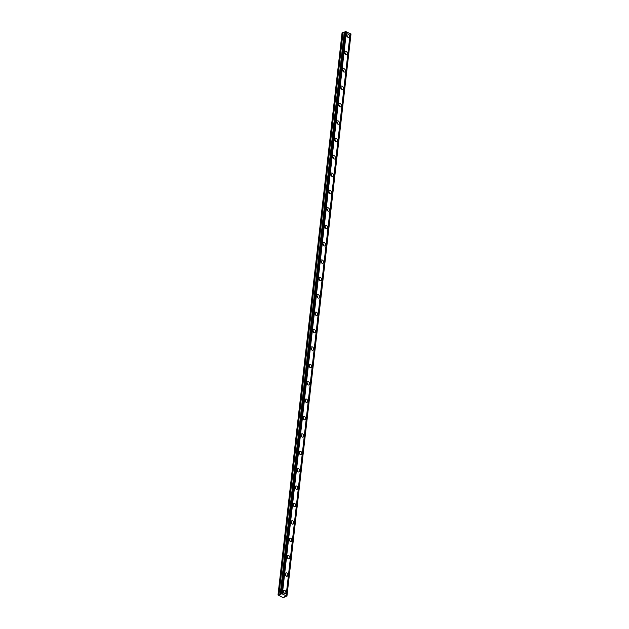 <?xml version="1.0" encoding="UTF-8"?>
<svg xmlns="http://www.w3.org/2000/svg" width="629" height="629" viewBox="0 0 629 629"><rect width="100%" height="100%" fill="white"/><g stroke="black" fill="none" stroke-linecap="round" stroke-linejoin="round"><path stroke-width="0.94" d="M286.942 596.182L284.253 596.496L284.591 597.149L282.893 597.511L278.01 594.971L280.534 594.696L281.525 593.619L345.573 31.458L350.99 34.029L286.942 596.182L286.109 595.726L350.156 33.565M283.215 591.346A1.769 1.266 67.7 0 0 283.797 593.116A1.769 1.266 67.7 0 0 285.228 593.603A1.769 1.266 67.7 0 0 285.896 592.581A1.769 1.266 67.7 0 0 285.314 590.804A1.769 1.266 67.7 0 0 283.883 590.324A1.769 1.266 67.7 0 0 283.215 591.346A1.769 1.266 67.7 0 1 284.025 593.336M346.603 34.98A1.769 1.266 67.7 0 0 347.192 36.757A1.769 1.266 67.7 0 0 348.615 37.237A1.769 1.266 67.7 0 0 349.284 36.215A1.769 1.266 67.7 0 0 348.702 34.446A1.769 1.266 67.7 0 0 347.271 33.958A1.769 1.266 67.7 0 0 346.603 34.98A1.769 1.266 67.7 0 1 347.412 36.977M344.621 52.372A1.769 1.266 67.7 0 0 345.211 54.141A1.769 1.266 67.7 0 0 346.634 54.629A1.769 1.266 67.7 0 0 347.302 53.607A1.769 1.266 67.7 0 0 346.721 51.83A1.769 1.266 67.7 0 0 345.29 51.35A1.769 1.266 67.7 0 0 344.621 52.372A1.769 1.266 67.7 0 1 345.431 54.361M342.64 69.756A1.769 1.266 67.7 0 0 343.23 71.533A1.769 1.266 67.7 0 0 344.661 72.013A1.769 1.266 67.7 0 0 345.321 70.991A1.769 1.266 67.7 0 0 344.739 69.214A1.769 1.266 67.7 0 0 343.308 68.734A1.769 1.266 67.7 0 0 342.64 69.756M340.659 87.14A1.769 1.266 67.7 0 0 341.248 88.917A1.769 1.266 67.7 0 0 342.679 89.397A1.769 1.266 67.7 0 0 343.348 88.375A1.769 1.266 67.7 0 0 342.758 86.605A1.769 1.266 67.7 0 0 341.327 86.118A1.769 1.266 67.7 0 0 340.659 87.14A1.769 1.266 67.7 0 1 341.476 89.129M338.677 104.532A1.769 1.266 67.7 0 0 339.267 106.301A1.769 1.266 67.7 0 0 340.698 106.788A1.769 1.266 67.7 0 0 341.366 105.758A1.769 1.266 67.7 0 0 340.776 103.989A1.769 1.266 67.7 0 0 339.346 103.51A1.769 1.266 67.7 0 0 338.677 104.532A1.769 1.266 67.7 0 1 339.495 106.521M336.696 121.916A1.769 1.266 67.7 0 0 337.286 123.685A1.769 1.266 67.7 0 0 338.716 124.172A1.769 1.266 67.7 0 0 339.385 123.15A1.769 1.266 67.7 0 0 338.795 121.373A1.769 1.266 67.7 0 0 337.364 120.894A1.769 1.266 67.7 0 0 336.696 121.916A1.769 1.266 67.7 0 1 337.514 123.905M334.722 139.3A1.769 1.266 67.7 0 0 335.304 141.077A1.769 1.266 67.7 0 0 336.735 141.556A1.769 1.266 67.7 0 0 337.403 140.534A1.769 1.266 67.7 0 0 336.814 138.757A1.769 1.266 67.7 0 0 335.383 138.278A1.769 1.266 67.7 0 0 334.722 139.3M332.741 156.684A1.769 1.266 67.7 0 0 333.323 158.461A1.769 1.266 67.7 0 0 334.754 158.94A1.769 1.266 67.7 0 0 335.422 157.918A1.769 1.266 67.7 0 0 334.832 156.149A1.769 1.266 67.7 0 0 333.409 155.662A1.769 1.266 67.7 0 0 332.741 156.684A1.769 1.266 67.7 0 1 333.551 158.681M330.76 174.076A1.769 1.266 67.7 0 0 331.341 175.845A1.769 1.266 67.7 0 0 332.772 176.332A1.769 1.266 67.7 0 0 333.441 175.31A1.769 1.266 67.7 0 0 332.851 173.533A1.769 1.266 67.7 0 0 331.428 173.054A1.769 1.266 67.7 0 0 330.76 174.076M328.778 191.46A1.769 1.266 67.7 0 0 329.36 193.237A1.769 1.266 67.7 0 0 330.791 193.716A1.769 1.266 67.7 0 0 331.459 192.694A1.769 1.266 67.7 0 0 330.87 190.917A1.769 1.266 67.7 0 0 329.447 190.438A1.769 1.266 67.7 0 0 328.778 191.46M326.797 208.844A1.769 1.266 67.7 0 0 327.379 210.621A1.769 1.266 67.7 0 0 328.81 211.1A1.769 1.266 67.7 0 0 329.478 210.078A1.769 1.266 67.7 0 0 328.888 208.309A1.769 1.266 67.7 0 0 327.465 207.822A1.769 1.266 67.7 0 0 326.797 208.844M324.816 226.236A1.769 1.266 67.7 0 0 325.397 228.005A1.769 1.266 67.7 0 0 326.828 228.492A1.769 1.266 67.7 0 0 327.497 227.47A1.769 1.266 67.7 0 0 326.907 225.693A1.769 1.266 67.7 0 0 325.484 225.213A1.769 1.266 67.7 0 0 324.816 226.236A1.769 1.266 67.7 0 1 325.625 228.225M322.834 243.62A1.769 1.266 67.7 0 0 323.416 245.396A1.769 1.266 67.7 0 0 324.847 245.876A1.769 1.266 67.7 0 0 325.515 244.854A1.769 1.266 67.7 0 0 324.934 243.077A1.769 1.266 67.7 0 0 323.503 242.597A1.769 1.266 67.7 0 0 322.834 243.62A1.769 1.266 67.7 0 1 323.644 245.609M320.853 261.004A1.769 1.266 67.7 0 0 321.435 262.78A1.769 1.266 67.7 0 0 322.866 263.26A1.769 1.266 67.7 0 0 323.534 262.238A1.769 1.266 67.7 0 0 322.952 260.469A1.769 1.266 67.7 0 0 321.521 259.981A1.769 1.266 67.7 0 0 320.853 261.004M318.872 278.395A1.769 1.266 67.7 0 0 319.453 280.164A1.769 1.266 67.7 0 0 320.884 280.644A1.769 1.266 67.7 0 0 321.553 279.622A1.769 1.266 67.7 0 0 320.971 277.853A1.769 1.266 67.7 0 0 319.54 277.365A1.769 1.266 67.7 0 0 318.872 278.395A1.769 1.266 67.7 0 1 319.681 280.385M316.89 295.779A1.769 1.266 67.7 0 0 317.472 297.548A1.769 1.266 67.7 0 0 318.903 298.036A1.769 1.266 67.7 0 0 319.571 297.014A1.769 1.266 67.7 0 0 318.989 295.237A1.769 1.266 67.7 0 0 317.559 294.757A1.769 1.266 67.7 0 0 316.89 295.779A1.769 1.266 67.7 0 1 317.7 297.769M314.909 313.163A1.769 1.266 67.7 0 0 315.499 314.94A1.769 1.266 67.7 0 0 316.922 315.42A1.769 1.266 67.7 0 0 317.59 314.398A1.769 1.266 67.7 0 0 317.008 312.621A1.769 1.266 67.7 0 0 315.577 312.141A1.769 1.266 67.7 0 0 314.909 313.163A1.769 1.266 67.7 0 1 315.719 315.153M312.928 330.547A1.769 1.266 67.7 0 0 313.517 332.324A1.769 1.266 67.7 0 0 314.94 332.804A1.769 1.266 67.7 0 0 315.609 331.782A1.769 1.266 67.7 0 0 315.027 330.013A1.769 1.266 67.7 0 0 313.596 329.525A1.769 1.266 67.7 0 0 312.928 330.547M310.946 347.939A1.769 1.266 67.7 0 0 311.536 349.708A1.769 1.266 67.7 0 0 312.959 350.196A1.769 1.266 67.7 0 0 313.627 349.174A1.769 1.266 67.7 0 0 313.045 347.397A1.769 1.266 67.7 0 0 311.614 346.917A1.769 1.266 67.7 0 0 310.946 347.939A1.769 1.266 67.7 0 1 311.756 349.928M308.965 365.323A1.769 1.266 67.7 0 0 309.554 367.1A1.769 1.266 67.7 0 0 310.978 367.58A1.769 1.266 67.7 0 0 311.646 366.558A1.769 1.266 67.7 0 0 311.064 364.781A1.769 1.266 67.7 0 0 309.633 364.301A1.769 1.266 67.7 0 0 308.965 365.323A1.769 1.266 67.7 0 1 309.775 367.312M306.983 382.707A1.769 1.266 67.7 0 0 307.573 384.484A1.769 1.266 67.7 0 0 308.996 384.964A1.769 1.266 67.7 0 0 309.665 383.942A1.769 1.266 67.7 0 0 309.083 382.173A1.769 1.266 67.7 0 0 307.652 381.685A1.769 1.266 67.7 0 0 306.983 382.707A1.769 1.266 67.7 0 1 307.793 384.696M305.002 400.099A1.769 1.266 67.7 0 0 305.592 401.868A1.769 1.266 67.7 0 0 307.023 402.356A1.769 1.266 67.7 0 0 307.691 401.326A1.769 1.266 67.7 0 0 307.101 399.557A1.769 1.266 67.7 0 0 305.67 399.077A1.769 1.266 67.7 0 0 305.002 400.099M303.021 417.483A1.769 1.266 67.7 0 0 303.61 419.26A1.769 1.266 67.7 0 0 305.041 419.74A1.769 1.266 67.7 0 0 305.71 418.717A1.769 1.266 67.7 0 0 305.12 416.941A1.769 1.266 67.7 0 0 303.689 416.461A1.769 1.266 67.7 0 0 303.021 417.483A1.769 1.266 67.7 0 1 303.838 419.472M301.039 434.867A1.769 1.266 67.7 0 0 301.629 436.644A1.769 1.266 67.7 0 0 303.06 437.124A1.769 1.266 67.7 0 0 303.728 436.101A1.769 1.266 67.7 0 0 303.139 434.325A1.769 1.266 67.7 0 0 301.708 433.845A1.769 1.266 67.7 0 0 301.039 434.867A1.769 1.266 67.7 0 1 301.857 436.856M299.066 452.259A1.769 1.266 67.7 0 0 299.648 454.028A1.769 1.266 67.7 0 0 301.079 454.508A1.769 1.266 67.7 0 0 301.747 453.485A1.769 1.266 67.7 0 0 301.157 451.716A1.769 1.266 67.7 0 0 299.726 451.229A1.769 1.266 67.7 0 0 299.066 452.259A1.769 1.266 67.7 0 1 299.876 454.248M297.085 469.643A1.769 1.266 67.7 0 0 297.666 471.412A1.769 1.266 67.7 0 0 299.097 471.899A1.769 1.266 67.7 0 0 299.766 470.877A1.769 1.266 67.7 0 0 299.176 469.1A1.769 1.266 67.7 0 0 297.753 468.621A1.769 1.266 67.7 0 0 297.085 469.643M295.103 487.027A1.769 1.266 67.7 0 0 295.685 488.804A1.769 1.266 67.7 0 0 297.116 489.283A1.769 1.266 67.7 0 0 297.784 488.261A1.769 1.266 67.7 0 0 297.195 486.484A1.769 1.266 67.7 0 0 295.772 486.005A1.769 1.266 67.7 0 0 295.103 487.027M293.122 504.411A1.769 1.266 67.7 0 0 293.704 506.188A1.769 1.266 67.7 0 0 295.135 506.667A1.769 1.266 67.7 0 0 295.803 505.645A1.769 1.266 67.7 0 0 295.213 503.876A1.769 1.266 67.7 0 0 293.79 503.389A1.769 1.266 67.7 0 0 293.122 504.411A1.769 1.266 67.7 0 1 293.932 506.408M291.141 521.803A1.769 1.266 67.7 0 0 291.722 523.572A1.769 1.266 67.7 0 0 293.153 524.059A1.769 1.266 67.7 0 0 293.822 523.037A1.769 1.266 67.7 0 0 293.232 521.26A1.769 1.266 67.7 0 0 291.809 520.781A1.769 1.266 67.7 0 0 291.141 521.803A1.769 1.266 67.7 0 1 291.95 523.792M289.159 539.187A1.769 1.266 67.7 0 0 289.741 540.964A1.769 1.266 67.7 0 0 291.172 541.443A1.769 1.266 67.7 0 0 291.84 540.421A1.769 1.266 67.7 0 0 291.251 538.644A1.769 1.266 67.7 0 0 289.827 538.165A1.769 1.266 67.7 0 0 289.159 539.187M287.178 556.571A1.769 1.266 67.7 0 0 287.76 558.348A1.769 1.266 67.7 0 0 289.191 558.827A1.769 1.266 67.7 0 0 289.859 557.805A1.769 1.266 67.7 0 0 289.277 556.036A1.769 1.266 67.7 0 0 287.846 555.549A1.769 1.266 67.7 0 0 287.178 556.571A1.769 1.266 67.7 0 1 287.988 558.56M285.196 573.962A1.769 1.266 67.7 0 0 285.778 575.732A1.769 1.266 67.7 0 0 287.209 576.219A1.769 1.266 67.7 0 0 287.878 575.189A1.769 1.266 67.7 0 0 287.296 573.42A1.769 1.266 67.7 0 0 285.865 572.933A1.769 1.266 67.7 0 0 285.196 573.962A1.769 1.266 67.7 0 1 286.006 575.952M281.525 593.619L286.109 595.726M278.985 594.57L343.033 32.417L342.058 32.818L278.01 594.971M343.033 32.417L344.582 32.543L344.967 31.867M280.951 593.76L344.999 31.607L345.573 31.458M283.278 592.141A1.124 0.81 -112.3 0 1 283.522 592.73M346.673 35.782A1.124 0.81 -112.3 0 1 346.909 36.364M344.692 53.166A1.124 0.81 -112.3 0 1 344.928 53.756M342.711 70.55A1.124 0.81 -112.3 0 1 342.947 71.14M340.729 87.942A1.124 0.81 -112.3 0 1 340.965 88.524M338.748 105.326A1.124 0.81 -112.3 0 1 338.984 105.916M336.767 122.71A1.124 0.81 -112.3 0 1 337.002 123.3M334.785 140.102A1.124 0.81 -112.3 0 1 335.021 140.684M332.804 157.486A1.124 0.81 -112.3 0 1 333.048 158.076M330.823 174.87A1.124 0.81 -112.3 0 1 331.066 175.46M328.841 192.262A1.124 0.81 -112.3 0 1 329.085 192.844M326.86 209.646A1.124 0.81 -112.3 0 1 327.104 210.228M324.878 227.03A1.124 0.81 -112.3 0 1 325.122 227.619M322.897 244.414A1.124 0.81 -112.3 0 1 323.141 245.003M320.916 261.806A1.124 0.81 -112.3 0 1 321.16 262.387M318.934 279.19A1.124 0.81 -112.3 0 1 319.178 279.779M316.953 296.573A1.124 0.81 -112.3 0 1 317.197 297.163M314.972 313.965A1.124 0.81 -112.3 0 1 315.215 314.547M312.99 331.349A1.124 0.81 -112.3 0 1 313.234 331.931M311.017 348.733A1.124 0.81 -112.3 0 1 311.253 349.323M309.036 366.117A1.124 0.81 -112.3 0 1 309.271 366.707M307.054 383.509A1.124 0.81 -112.3 0 1 307.29 384.091M305.073 400.893A1.124 0.81 -112.3 0 1 305.309 401.483M303.092 418.277A1.124 0.81 -112.3 0 1 303.327 418.867M301.11 435.669A1.124 0.81 -112.3 0 1 301.346 436.251M299.129 453.053A1.124 0.81 -112.3 0 1 299.365 453.643M297.147 470.437A1.124 0.81 -112.3 0 1 297.391 471.027M295.166 487.829A1.124 0.81 -112.3 0 1 295.41 488.411M293.185 505.213A1.124 0.81 -112.3 0 1 293.428 505.795M291.203 522.597A1.124 0.81 -112.3 0 1 291.447 523.186M289.222 539.981A1.124 0.81 -112.3 0 1 289.466 540.57M287.241 557.373A1.124 0.81 -112.3 0 1 287.484 557.954M285.259 574.757A1.124 0.81 -112.3 0 1 285.503 575.346M350.833 33.88L286.785 596.033M282.342 593.996L346.39 31.835M281.666 593.682L345.714 31.529M345.384 31.45L281.328 593.611M280.809 594.075L344.865 31.914M284.591 597.149L284.67 596.457M343.458 71.745A1.769 1.266 67.7 0 0 342.64 69.764M335.532 141.289A1.769 1.266 67.7 0 0 334.714 139.316M331.569 176.065A1.769 1.266 67.7 0 0 330.752 174.084M329.588 193.449A1.769 1.266 67.7 0 0 328.778 191.475M327.607 210.841A1.769 1.266 67.7 0 0 326.797 208.859M321.663 262.993A1.769 1.266 67.7 0 0 320.853 261.019M313.737 332.544A1.769 1.266 67.7 0 0 312.928 330.563M305.82 402.088A1.769 1.266 67.7 0 0 305.002 400.107M297.894 471.632A1.769 1.266 67.7 0 0 297.077 469.651M295.913 489.016A1.769 1.266 67.7 0 0 295.095 487.043M289.969 541.176A1.769 1.266 67.7 0 0 289.159 539.195M286.926 596.103L350.974 33.942M280.534 594.696L344.582 32.543M344.205 32.614L280.157 594.775"/></g></svg>
